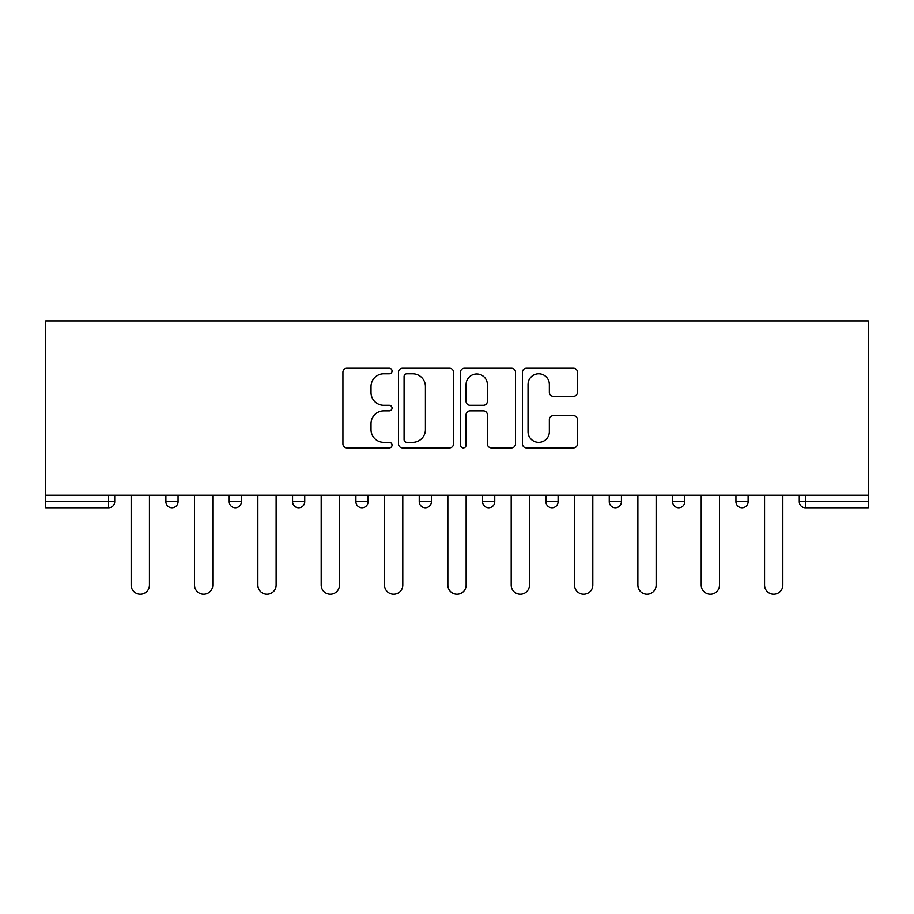 <?xml version="1.0" encoding="UTF-8"?>
<svg xmlns="http://www.w3.org/2000/svg" width="914" height="914" viewBox="0 0 914 914"><rect width="100%" height="100%" fill="white"/><g stroke="black" fill="none" stroke-linecap="round" stroke-linejoin="round"><path stroke-width="1.37" d="M392.037 371.015A2.788 2.788 0 0 0 389.25 368.228L346.909 368.228A3.987 3.987 0 0 0 342.921 372.204L342.921 443.941A3.987 3.987 0 0 0 346.909 447.929L389.25 447.929A2.788 2.788 0 0 0 392.037 445.141A2.788 2.788 0 0 0 389.25 442.353L383.766 442.353A12.75 12.75 0 0 1 371.015 429.603L371.015 423.616A12.75 12.75 0 0 1 383.766 410.866L389.25 410.866A2.788 2.788 0 0 0 392.037 408.078A2.788 2.788 0 0 0 389.25 405.29L383.766 405.29A12.75 12.75 0 0 1 371.015 392.529L371.015 386.553A12.75 12.75 0 0 1 383.766 373.803L389.25 373.803A2.788 2.788 0 0 0 392.037 371.015M573.478 396.322A3.987 3.987 0 0 0 577.454 392.334L577.454 372.204A3.987 3.987 0 0 0 573.478 368.228L526.441 368.228A3.987 3.987 0 0 0 522.465 372.204L522.465 443.941A3.987 3.987 0 0 0 526.441 447.929L573.478 447.929A3.987 3.987 0 0 0 577.454 443.941L577.454 419.64A3.987 3.987 0 0 0 573.478 415.653L553.347 415.653A3.987 3.987 0 0 0 549.36 419.64L549.36 431.694A10.66 10.66 0 0 1 538.7 442.353A10.66 10.66 0 0 1 528.041 431.694L528.041 384.463A10.66 10.66 0 0 1 538.7 373.803A10.66 10.66 0 0 1 549.36 384.463L549.36 392.334A3.987 3.987 0 0 0 553.347 396.322L573.478 396.322M868.3 495.171L45.7 495.171L45.7 320.985L868.3 320.985L868.3 507.761L805.371 507.761A6.09 6.09 0 0 1 799.282 501.66L799.282 495.171L799.282 501.66L868.3 501.66M453.515 372.204A3.987 3.987 0 0 0 449.528 368.228L402.503 368.228A3.987 3.987 0 0 0 398.515 372.204L398.515 443.941A3.987 3.987 0 0 0 402.503 447.929L449.528 447.929A3.987 3.987 0 0 0 453.515 443.941L453.515 372.204M464.472 368.228L511.497 368.228A3.987 3.987 0 0 1 515.485 372.204L515.485 443.941A3.987 3.987 0 0 1 511.497 447.929L491.378 447.929A3.987 3.987 0 0 1 487.391 443.941L487.391 414.853A3.987 3.987 0 0 0 483.403 410.866L470.047 410.866A3.987 3.987 0 0 0 466.071 414.853L466.071 445.141A2.788 2.788 0 0 1 463.272 447.929A2.788 2.788 0 0 1 460.485 445.141L460.485 372.204A3.987 3.987 0 0 1 464.472 368.228M108.629 507.761A6.09 6.09 0 0 0 114.718 501.66L108.629 501.66L108.629 507.761A6.09 6.09 0 0 0 114.718 501.66L114.718 495.171L114.718 501.66A6.09 6.09 0 0 1 108.629 507.761L45.7 507.761L45.7 501.66L108.629 501.66L108.629 495.171M45.7 495.171L45.7 501.66M165.88 495.171L165.88 501.66L165.88 495.171M171.969 507.761A6.09 6.09 0 0 1 165.88 501.66A6.09 6.09 0 0 0 171.969 507.761A6.09 6.09 0 0 0 178.059 501.66L178.059 495.171L178.059 501.66A6.09 6.09 0 0 1 171.969 507.761A6.09 6.09 0 0 1 165.88 501.66L178.059 501.66A6.09 6.09 0 0 1 171.969 507.761M229.22 495.171L229.22 501.66L229.22 495.171M241.399 495.171L241.399 501.66L241.399 495.171M292.56 495.171L292.56 501.66L292.56 495.171M304.739 495.171L304.739 501.66A6.09 6.09 0 0 1 298.649 507.761A6.09 6.09 0 0 1 292.56 501.66A6.09 6.09 0 0 0 298.649 507.761A6.09 6.09 0 0 0 304.739 501.66A6.09 6.09 0 0 1 298.649 507.761A6.09 6.09 0 0 1 292.56 501.66L304.739 501.66M355.9 501.66A6.09 6.09 0 0 0 361.99 507.761A6.09 6.09 0 0 0 368.079 501.66A6.09 6.09 0 0 1 361.99 507.761A6.09 6.09 0 0 0 368.079 501.66L368.079 495.171L368.079 501.66L355.9 501.66A6.09 6.09 0 0 0 361.99 507.761A6.09 6.09 0 0 1 355.9 501.66L355.9 495.171M419.24 495.171L419.24 501.66L419.24 495.171M431.419 495.171L431.419 501.66L431.419 495.171M494.76 495.171L494.76 501.66L482.581 501.66A6.09 6.09 0 0 0 488.67 507.761A6.09 6.09 0 0 1 482.581 501.66L482.581 495.171M545.921 495.171L545.921 501.66L545.921 495.171M558.1 495.171L558.1 501.66L558.1 495.171M609.261 495.171L609.261 501.66L609.261 495.171M621.44 495.171L621.44 501.66L621.44 495.171M672.601 495.171L672.601 501.66L672.601 495.171M684.78 495.171L684.78 501.66A6.09 6.09 0 0 1 678.691 507.761A6.09 6.09 0 0 1 672.601 501.66A6.09 6.09 0 0 0 678.691 507.761A6.09 6.09 0 0 1 672.601 501.66L684.78 501.66A6.09 6.09 0 0 1 678.691 507.761M735.941 495.171L735.941 501.66L735.941 495.171M748.12 495.171L748.12 501.66L748.12 495.171M235.309 507.761A6.09 6.09 0 0 1 229.22 501.66A6.09 6.09 0 0 0 235.309 507.761A6.09 6.09 0 0 0 241.399 501.66A6.09 6.09 0 0 1 235.309 507.761A6.09 6.09 0 0 1 229.22 501.66L241.399 501.66A6.09 6.09 0 0 1 235.309 507.761M425.33 507.761A6.09 6.09 0 0 1 419.24 501.66A6.09 6.09 0 0 0 425.33 507.761A6.09 6.09 0 0 0 431.419 501.66A6.09 6.09 0 0 1 425.33 507.761A6.09 6.09 0 0 1 419.24 501.66L431.419 501.66A6.09 6.09 0 0 1 425.33 507.761M488.67 507.761A6.09 6.09 0 0 0 494.76 501.66A6.09 6.09 0 0 1 488.67 507.761A6.09 6.09 0 0 1 482.581 501.66M552.01 507.761A6.09 6.09 0 0 1 545.921 501.66A6.09 6.09 0 0 0 552.01 507.761A6.09 6.09 0 0 0 558.1 501.66A6.09 6.09 0 0 1 552.01 507.761A6.09 6.09 0 0 1 545.921 501.66L558.1 501.66A6.09 6.09 0 0 1 552.01 507.761M615.351 507.761A6.09 6.09 0 0 1 609.261 501.66L621.44 501.66A6.09 6.09 0 0 1 615.351 507.761A6.09 6.09 0 0 0 621.44 501.66M742.031 507.761A6.09 6.09 0 0 1 735.941 501.66A6.09 6.09 0 0 0 742.031 507.761A6.09 6.09 0 0 0 748.12 501.66A6.09 6.09 0 0 1 742.031 507.761A6.09 6.09 0 0 1 735.941 501.66L748.12 501.66A6.09 6.09 0 0 1 742.031 507.761M406.879 373.803A2.788 2.788 0 0 0 404.091 376.591L404.091 439.565A2.788 2.788 0 0 0 406.879 442.353L412.66 442.353A12.75 12.75 0 0 0 425.421 429.603L425.421 386.553A12.75 12.75 0 0 0 412.66 373.803L406.879 373.803M487.391 384.668A10.66 10.66 0 0 0 476.731 373.997A10.66 10.66 0 0 0 466.071 384.668L466.071 401.303A3.987 3.987 0 0 0 470.047 405.29L483.403 405.29A3.987 3.987 0 0 0 487.391 401.303L487.391 384.668M131.17 585.097L131.17 495.171L131.17 585.097A9.14 9.14 0 0 0 140.299 594.237A9.14 9.14 0 0 0 149.439 585.097L149.439 495.171M194.511 585.097L194.511 495.171L194.511 585.097A9.14 9.14 0 0 0 203.639 594.237A9.14 9.14 0 0 0 212.779 585.097L212.779 495.171M257.851 585.097L257.851 495.171L257.851 585.097A9.14 9.14 0 0 0 266.979 594.237A9.14 9.14 0 0 0 276.119 585.097L276.119 495.171M321.191 585.097L321.191 495.171L321.191 585.097A9.14 9.14 0 0 0 330.32 594.237A9.14 9.14 0 0 0 339.46 585.097L339.46 495.171M384.52 585.097L384.52 495.171L384.52 585.097A9.14 9.14 0 0 0 393.66 594.237A9.14 9.14 0 0 0 402.8 585.097L402.8 495.171M447.86 585.097L447.86 495.171L447.86 585.097A9.14 9.14 0 0 0 457 594.237A9.14 9.14 0 0 0 466.14 585.097L466.14 495.171M511.2 585.097L511.2 495.171L511.2 585.097A9.14 9.14 0 0 0 520.34 594.237A9.14 9.14 0 0 0 529.48 585.097L529.48 495.171M574.54 585.097L574.54 495.171L574.54 585.097A9.14 9.14 0 0 0 583.68 594.237A9.14 9.14 0 0 0 592.809 585.097L592.809 495.171M637.881 585.097L637.881 495.171L637.881 585.097A9.14 9.14 0 0 0 647.021 594.237A9.14 9.14 0 0 0 656.149 585.097L656.149 495.171M701.221 585.097L701.221 495.171L701.221 585.097A9.14 9.14 0 0 0 710.361 594.237A9.14 9.14 0 0 0 719.489 585.097L719.489 495.171M764.561 585.097L764.561 495.171L764.561 585.097A9.14 9.14 0 0 0 773.701 594.237A9.14 9.14 0 0 0 782.83 585.097L782.83 495.171M805.371 495.171L805.371 507.761"/></g></svg>
